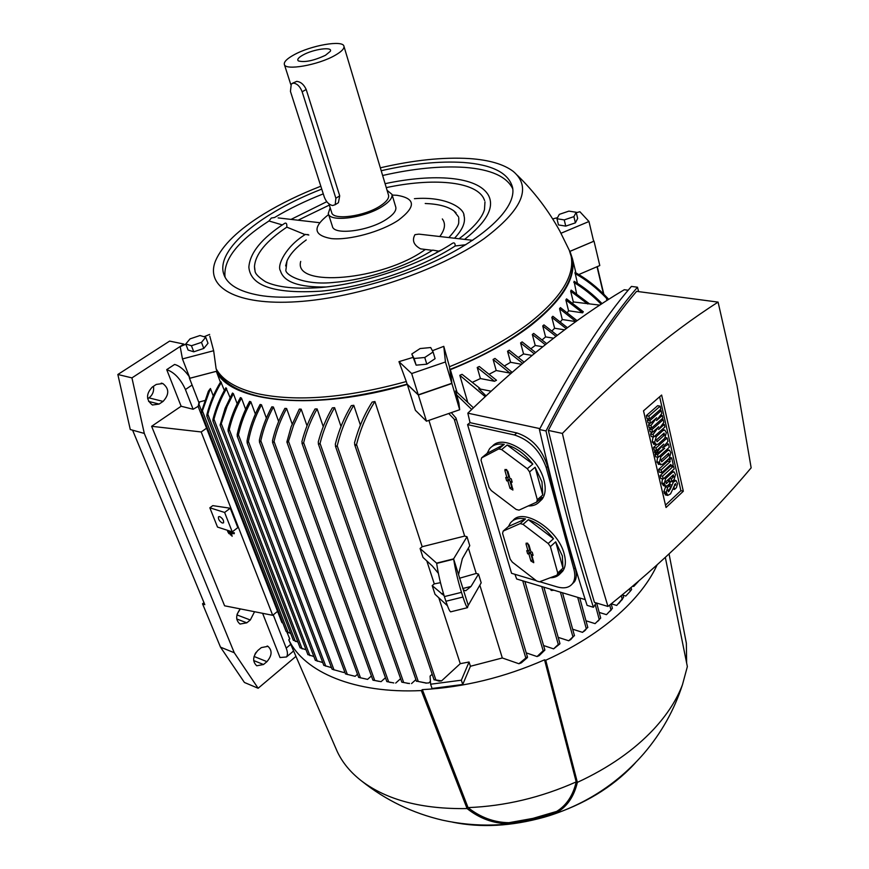 <?xml version="1.0" encoding="UTF-8"?>
<svg xmlns="http://www.w3.org/2000/svg" width="869" height="869" viewBox="0 0 869 869"><rect width="100%" height="100%" fill="white"/><g stroke="black" fill="none" stroke-linecap="round" stroke-linejoin="round"><path stroke-width="1.3" d="M326.212 286.976C299.034 287.443 283.783 282.067 280.459 270.856C276.635 265.469 285.944 246.275 305.497 234.369L308.832 235.032M438.747 251.108L435.011 253.531M306.225 239.942C296.383 247.122 289.964 254.117 286.998 260.928L285.955 269.683C284.076 273.985 302.434 286.031 335.01 282.306C367.022 279.622 407.55 266.207 432.686 250.098L437.889 251M305.128 234.619L286.824 227.146C266.131 241.071 255.356 254.204 254.487 266.555L254.704 269.52M441.615 249.924L438.769 251.108M307.974 234.478L307.398 234.597M254.487 266.555L255.019 270.856C255.03 273.605 258.538 277.233 265.545 281.762C277.602 287.422 296.112 289.334 321.074 287.498C364.437 283.663 419.412 265.088 452.369 243.363C454.259 242.245 455.193 243.114 455.171 245.981C421.172 268.228 365.621 287.02 321.161 291.137C274.637 294.059 250.533 286.086 248.86 267.217C249.903 252.77 261.819 238.16 284.63 223.387C286.194 222.529 286.933 223.572 286.835 226.516L286.824 227.146M282.327 224.919L268.966 220.976L271.334 218.032L274.582 217.5C289.127 208.821 305.356 200.945 323.279 193.863M382.632 175.495C413.351 168.521 440.735 165.816 464.785 167.391C490.844 169.379 506.833 176.537 512.775 188.866M225.06 277.211C223.061 259.853 237.693 241.104 268.966 220.976M381.198 170.715C411.96 163.709 439.377 160.961 463.449 162.47C492.202 164.621 508.561 172.898 512.525 187.302C517.055 207.984 483.251 240.333 426.44 265.023C369.749 289.746 299.099 302.184 259.44 295.319C238.975 291.636 227.059 284.511 223.702 273.952C215.653 249.36 261.211 212.557 321.758 189.105M385.076 183.674C433.674 173.344 477.602 176.157 488.476 195.329C494.743 207.246 486.781 221.932 464.589 239.388M463.774 214.925L464.035 215.784C465.73 222.247 462.558 229.731 454.53 238.225M392.18 195.058L396.883 195.286C415.73 198.382 416.229 206.692 398.371 220.215C381.024 231.795 349.381 240.452 331.328 238.595C313.198 235.271 312.286 227.254 328.623 214.545M421.986 249.034L420.596 248.86C413.687 245.08 411.808 240.344 414.969 234.663L418.923 234.13L459.343 238.779M442.332 218.945C445.851 223.691 445.004 229.546 439.779 236.531M425.386 249.457L425.126 249.631C382.458 280.611 292.94 287.997 300.707 261.439M456.019 212.764L453.846 210.874C447.676 206.431 438.128 203.976 425.213 203.498M483.664 198.241L483.446 197.86C474.246 181.219 432.588 177.743 386.26 187.617M329.318 205.084L298.078 220.205M286.998 260.928L285.629 265.925M465.838 244.71L455.171 245.981M395.688 206.822L395.808 207.235C396.449 210.646 393.494 214.567 386.933 218.977C369.488 231.035 333.468 235.695 332.382 226.266L328.395 213.85M387.063 190.311L391.973 194.363C392.592 197.73 389.605 201.597 383.001 205.986C365.447 217.967 329.308 222.757 328.276 213.47L330.166 207.756M388.465 194.971L388.573 195.329C389.127 198.349 386.455 201.814 380.535 205.736C364.839 216.424 332.588 220.715 331.654 212.405L328.916 203.857M334.978 55.388C318.076 65.186 284.63 70.954 284.315 64.273C283.946 61.753 287.096 58.647 293.765 54.953C310.722 45.351 343.451 39.659 343.972 46.372C344.341 48.773 341.332 51.782 334.978 55.388M292.451 83.261L296.72 81.371C300.75 81.816 303.911 84.521 306.192 89.496L339.714 195.829L338.41 202.694L337.226 203.433M302.151 91.777C300.153 86.628 297.307 83.739 293.581 83.12L291.278 83.913L290.442 91.386L324.311 197.1C326.179 201.89 328.938 204.704 332.577 205.529L335.206 204.704L335.868 198.241L302.151 91.777L306.192 89.496M302.901 55.051C313.264 49.131 333.251 46.372 330.285 51.336L325.462 55.29C313.698 60.743 304.671 62.611 298.371 60.917C296.85 59.581 298.36 57.626 302.901 55.051M380.329 167.815C413.601 160.092 443.299 157.007 469.434 158.571C489.16 159.929 503.792 164.23 513.307 171.454C532.089 187.487 522.312 209.907 484 238.725C439.377 270.302 358.202 297.839 297.198 301.717C235.966 305.758 204.791 287.096 215.545 260.787C222.225 245.275 238.432 229.601 264.187 213.763C280.904 203.574 299.783 194.395 320.835 186.216M569.141 249.979L559.864 231.143C548.469 210.461 534.272 191.821 517.305 175.245M569.293 250.315L571.194 256.529C574.681 275.897 560.798 298.013 529.547 322.855C508.137 339.171 481.437 353.802 449.458 366.729L451.793 383.305L418.271 394.841L407.116 384.152C347.187 400.609 297.6 404.617 258.365 396.166C237.107 390.985 223.322 382.642 217.011 371.128L189.92 378.232L182.457 358.93L180.176 346.601L185.857 344.254M189.084 376.06L189.518 378.363L216.338 371.345C230.752 402.944 315.588 411.624 407.311 384.435L418.358 395.026L451.891 383.49L450.348 369.673C482.48 356.67 509.299 341.962 530.785 325.538C562.102 300.587 575.995 278.362 572.486 258.875L569.988 251.358L594.027 241.169L593.473 240.55M576.288 212.688L579.895 211.732L588.965 221.508L593.646 241.3L569.738 251.423M571.139 256.246L571.802 259.005C579.362 289.41 530.003 337.867 450.229 369.347M407.116 384.152L406.301 381.534C346.318 398.024 296.698 402.065 257.452 393.668C236.194 388.519 222.41 380.209 216.109 368.728L217.011 371.128M531.046 348.632L535.228 345.471L532.317 334.478L533.696 333.414L546.655 343.624M542.202 339.822L545.58 336.9L542.734 325.951L543.94 324.876L557.301 335.369M552.011 330.883L554.618 328.254L551.815 317.348L552.858 316.262L567.479 327.732M560.44 321.802L562.297 319.531L559.549 308.68L560.418 307.593L576.897 320.531L576.18 321.4M567.403 312.568L568.565 310.765L565.86 299.968L566.545 298.871L583.305 311.721L582.578 312.829L565.86 299.968M572.769 303.151L573.323 301.934L570.661 291.202L571.15 290.105L589.171 303.629M576.571 293.679L574.061 281.284C584.001 287.172 593.342 294.624 602.087 303.639M577.429 283.359L575.006 272.388C586.597 278.743 597.59 287.454 607.985 298.534L608.311 299.523L606.421 298.186C596.427 287.791 585.956 279.568 575.006 273.507M199.664 401.88L198.219 406.301L199.055 402.032M281.947 622.291L283.022 623.442M201.532 411.645L208.364 391.202L210.428 388.508L202.412 410.907L201.608 412.829L201.532 411.645M286.249 631.405L290.724 633.501M213.285 395.992L210.428 388.508M221.345 382.458C215.338 392.256 210.83 402.858 207.832 414.241L206.963 416.034L206.855 414.752C209.863 402.879 214.513 391.843 220.791 381.643L224.354 390.453M226.657 388.465C221.193 397.622 216.957 407.865 213.97 419.195L213.057 420.922L212.905 419.521C215.892 407.833 220.226 397.242 225.907 387.759L230.046 397.491M233.392 393.657L227.124 406.279L221.291 423.616L220.085 425.071L225.136 408.213L232.479 393.049L233.392 393.657L237.161 403.737M241.473 398.1C235.836 408.267 231.773 418.739 229.286 429.525L228.308 431.165L228.058 429.514C230.546 418.543 234.663 407.898 240.398 397.589L241.473 398.1L245.623 409.245M250.859 401.815C245.025 412.449 240.898 423.442 238.464 434.793L237.454 436.401L237.161 434.609C239.594 423.16 243.744 412.091 249.609 401.391L250.859 401.815L255.367 414.035M261.504 404.791C255.138 416.479 250.772 428.699 248.415 441.441L247.393 443.071L247.013 441.083C249.37 428.341 253.737 416.132 260.103 404.465L261.504 404.791L266.37 418.108M273.42 407.029C267.5 417.913 263.307 429.167 260.83 440.789L259.733 442.245L259.353 440.246C261.83 428.732 265.99 417.587 271.856 406.79L273.42 407.029L278.634 421.454M286.629 408.506C280.806 419.151 276.614 430.122 274.05 441.43L272.888 442.766L272.486 440.713C275.049 429.623 279.177 418.836 284.902 408.365L286.629 408.506L292.169 424.029M301.163 409.147L293.657 425.039L288.497 441.311L287.27 442.527L286.879 441.973L291.072 426.875L299.273 409.114L301.163 409.147L307.018 425.777M317.12 408.908C311.298 419.01 306.8 430.264 303.639 442.679L302.379 443.798L301.912 441.604C305.062 429.601 309.44 418.728 315.045 408.984L317.12 408.908L323.257 426.625M334.598 407.67C328.124 418.695 323.268 430.6 320.053 443.386L318.738 444.407L318.239 442.115C321.432 429.873 326.136 418.467 332.327 407.876L334.598 407.67L340.996 426.44M353.781 405.291C346.318 417.511 340.8 431.013 337.215 445.808L335.858 446.742L335.304 444.276C338.834 430.274 344.157 417.402 351.282 405.649L353.781 405.291L360.374 425.06M374.919 401.543C366.772 414.133 360.646 428.46 356.54 444.515L355.117 445.308L354.519 442.766C358.625 427.581 364.502 414.024 372.149 402.086L374.919 401.532L422.182 546.72L464.665 536.075L428.928 420.357M418.358 395.026L426.473 421.204L415.393 410.298L407.311 384.435M216.338 371.345L220.433 382.23M293.461 640.225L297.904 642.061M300.261 647.807L306.04 649.784M308.05 654.65L313.872 656.519M315.501 660.375L322.747 662.536M323.996 665.404L331.513 667.664M332.675 669.412L343.744 672.497L344.645 671.704M357.485 674.235L355.128 676.31L346.036 674.072M359.179 677.494L367.554 679.373M371.4 675.973L367.565 679.373M379.134 681.394L372.899 680.112L381.067 681.654L385.467 677.733M393.809 682.947L386.835 681.589L393.809 682.947M400.598 678.667L395.71 683.077M409.484 683.566L401.826 682.176L409.484 683.566M415.893 679.612L411.537 683.577M426.44 683.143L416.62 681.155L426.538 683.056M430.416 681.405L428.656 683.012M518.912 663.742L527.07 657.007L527.385 657.616L521.281 662.873L518.912 663.742L502.315 657.974L470.433 666.262L462.742 684.49L432.045 688.487L430.6 684.218L430.079 676.136L432.186 674.225M464.665 536.075L467.001 536.738L469.76 545.689L462.341 558.669L458.55 574.605L453.683 559.18L436.672 563.427C438.139 573.692 440.713 584.75 444.385 596.59L445.895 601.261C447.991 607.648 449.566 611.179 450.62 611.852L451.098 611.722M438.367 573.334L432.447 566.132L422.986 557.398L420.075 548.502L422.182 546.72M420.075 548.502L436.586 563.134L453.585 558.886L467.001 536.738M453.585 558.886L453.683 559.18C455.258 569.434 457.854 580.481 461.472 592.354L462.96 597.036L445.895 601.261M459.495 578.243L476.212 573.442L478.504 574.105L471.02 586.456L465.773 590.735L463.416 590.029L458.55 574.605M444.092 595.667L432.197 585.619L434.283 583.881L440.474 582.675M471.02 586.456L462.742 588.509M443.375 593.321L441.419 593.809M478.504 574.105L481.187 582.817L468.261 605.389L463.416 590.029M432.197 585.619L435.021 594.277L447.459 605.758M502.315 657.974L479.84 585.185M438.802 597.763L460.255 663.666L469.064 662.004L470.433 666.262M468.174 605.096L467.489 607.67C466.523 606.986 465.013 603.444 462.96 597.036M441.571 680.872L439.193 681.144L434.228 679.677L441.571 680.872L460.255 663.666M451.304 412.623L455.986 418.032L455.953 419.488L454.878 419.89L448.708 413.525M476.212 573.442L468.38 548.089M450.348 369.673L456.996 392.136M467.565 401.717L459.81 375.289L462.08 374.333L479.786 388.28L478.765 388.747L490.996 391.18M472.671 382.164L480.416 378.558L477.233 367.478L479.308 366.49L496.492 380.264L494.483 381.274L477.233 367.478M489.432 374.083L496.21 370.52L493.103 359.451L494.993 358.441L511.798 372.051L509.962 373.083L493.103 359.451M504.693 365.784L510.57 362.297L507.539 351.25L509.245 350.218L524.029 362.069M518.543 357.289L523.562 353.944L520.596 342.918L522.139 341.875L535.554 352.51M545.287 344.7L532.317 334.478M426.809 560.929L434.283 583.881M601.185 304.226C592.669 295.482 583.534 288.204 573.801 282.392M430.6 684.218L461.341 680.199L469.064 662.004M461.341 680.199L462.742 684.49M189.518 378.363L198.708 402.119L204.715 400.555M426.473 421.204L459.679 409.733L458.886 402.988L455.606 390.996L473.399 407.767M451.891 383.49L459.679 409.733M537.064 656.551L543.168 650.729L544.896 650.055L539.214 655.617L537.064 656.551L526.223 652.869M471.682 409.429L456.41 394.624M578.743 274.561L599.795 265.545L594.027 241.169M573.323 301.934L599.806 305.138M568.565 310.765L582.578 312.829M562.297 319.531L575.897 321.606M554.618 328.254L564.644 329.829M545.58 336.9L553.596 338.204M535.228 345.471L542.723 346.731M523.562 353.944L532.013 355.421M510.57 362.297L521.422 364.263M496.21 370.52L509.962 373.083M480.416 378.558L494.483 381.274M486.021 395.797L478.765 388.747M587.77 303.987L570.661 291.202M575.941 321.573L559.549 308.68M632.773 586.173L633.729 586.456L638.552 581.263M566.23 328.656L551.815 317.348M555.997 336.368L542.734 325.951M606.475 614.655L612.395 608.398L606.475 614.655L599.186 612.428M616.708 605.443L611.265 603.825M616.708 605.454L623.312 597.676L618.902 603.39M629.612 588.834L630.231 591.268L625.789 596.047L622.986 595.222M595.102 623.627L600.696 618.087L595.102 623.627L585.978 620.781M583.903 631.187L582.534 632.35L572.671 629.21M582.534 632.35L587.498 627.581L584.164 631.274M570.401 639.703L568.728 640.779L558.17 637.346M568.728 640.779L574.137 635.739L570.52 639.747M559.788 643.951L553.607 648.871L543.57 645.526M193.124 409.266L181.132 406.247L166.718 369.629C174.397 372.345 180.633 378.982 185.423 389.529L193.124 409.266L198.219 406.301M355.16 445.341L356.236 445.189M454.878 419.89L455.953 419.488M522.551 363.307L507.539 351.25M534.142 353.672L520.596 342.918M553.607 648.871L558.3 644.418L559.788 643.962M485.141 396.612L459.81 375.289M630.231 591.268L631.35 589.845M585.239 599.621L516.675 578.993L514.948 574.311M536.292 580.688L511.559 573.301L467.576 424.615L514.426 434.967C529.601 439.899 540.192 450.783 546.221 467.609L573.855 569.065C575.441 575.169 575.017 579.992 572.562 583.544C569.282 587.748 564.09 588.856 557.018 586.868L539.747 581.719M539.899 428.613L467.837 413.166L470.042 422.66L467.576 424.615M467.837 413.166C522.486 360.287 574.637 319.14 624.279 289.725L628.2 290.246M470.042 422.66L516.892 432.947C531.937 437.965 542.158 449.143 547.568 466.457L560.777 518.836L575.126 567.881C576.907 573.736 576.679 578.374 574.442 581.785L572.247 583.957M512.884 520.629C523.105 507.051 558.517 529.775 564.242 554.161C566.121 561.341 565.621 567.001 562.732 571.139L560.266 573.616M492.365 446.231C503.412 432.795 538.041 455.215 543.961 480.22C546.058 488.28 545.439 494.613 542.104 499.208L539.367 501.847M529.579 471.921L535.087 467.24L541.984 481.926L542.756 495.004L537.324 499.718L529.579 471.921L527.309 468.717L501.619 449.577L498.73 448.915L481.632 457.854L481.046 460.298L489.062 487.476L491.257 490.55L516.11 509.408L518.967 510.157L536.629 502.13L537.324 499.718M536.629 502.13L542.05 497.416L540.149 500.913C537.379 504.433 533.392 506.116 528.189 505.964M550.403 546.612L555.693 541.832L562.341 555.899L562.971 568.152L557.735 572.964L550.403 546.612L548.187 543.516L523.029 524.365L520.183 523.594L503.184 531.089L502.575 533.349L510.179 559.136L512.319 562.124L536.662 580.97L539.486 581.817L557.029 575.18L557.735 572.964M557.029 575.18L562.243 570.368L560.842 572.877C558.43 576.093 554.889 577.722 550.196 577.766M503.184 531.089L508.495 526.473L510.331 523.062C513.59 518.967 518.663 517.587 525.528 518.923L520.183 523.594M523.029 524.365L528.374 519.684C537.629 522.856 546.004 529.21 553.499 538.747L548.187 543.516M562.971 568.152L555.693 541.832M553.499 538.747L528.374 519.684M525.528 518.923L508.495 526.473M526.049 544.124L526.169 543.103L528.96 544.939L530.937 551.837L532.219 552.206L533.11 555.334L531.828 554.965L533.751 562.688L530.894 560.983L528.928 554.14L527.646 553.77L526.744 550.653L528.026 551.011L526.049 544.124L527.407 543.092M527.809 543.342L529.71 549.979L528.026 551.011M528.71 550.588L529.21 552.347L530.492 552.706L532.501 559.745L533.62 561.2M527.646 553.77L529.21 552.347M528.928 554.14L530.492 552.706M531.828 554.965L532.686 553.857M481.632 457.854L487.151 453.336L489.519 448.828C492.832 444.83 497.752 443.331 504.281 444.341L498.73 448.915M501.619 449.577L507.17 445.004C516.577 447.904 525.126 454.248 532.827 464.057L527.309 468.717M542.756 495.004L535.087 467.24M532.827 464.057L507.17 445.004M504.281 444.341L487.151 453.336M504.911 470.563L505.063 469.423L507.865 471.27L509.951 478.558L511.254 478.873L512.199 482.176L510.896 481.85L512.916 490.051L510.016 488.335L507.941 481.122L506.649 480.796L505.704 477.505L506.996 477.831L504.911 470.563L506.431 469.466M506.681 469.629L508.745 476.82L506.996 477.831M507.702 477.418L508.267 479.384L509.56 479.699L511.689 487.118L512.829 488.617M506.649 480.796L508.267 479.384M507.941 481.122L509.56 479.699M510.896 481.85L511.798 480.763M593.418 607.279L587.086 605.356C570.314 553.749 554.422 495.134 539.421 429.525C572.008 367.131 602.673 319.434 631.426 286.422L637.477 287.215C608.908 320.357 578.417 368.271 546.004 430.948C560.929 496.764 576.734 555.541 593.418 607.279L596.188 602.912M539.421 429.525L546.004 430.948M638.639 291.626L637.477 287.215M718.087 302.108L636.597 291.354C608.876 323.561 579.449 369.912 548.339 430.416L570.748 521.433L594.429 602.38L607.952 606.453C661.581 563.688 709.321 517.489 751.153 467.848L737.042 385.586L718.087 302.108C669.065 333.348 617.164 377.124 562.384 433.425L548.339 430.416M562.384 433.425L583.544 524.778L607.952 606.453M554.009 590.225L551.294 590.464L550.968 589.312M551.294 590.464L550.305 589.106M666.045 507.507L643.516 410.831L661.635 395.047L683.327 491.235L666.045 507.507M659.636 396.796L680.883 490.67L665.491 505.139M665.643 494.917L663.84 491.702L665.85 486.205M668.945 485.184L669.347 483.979M669.847 482.892L671.042 481.372M673.627 480.003L675.756 480.481M663.221 479.015L662.569 476.19L673.551 466.077L674.192 468.902L663.221 479.015L660.755 478.461L660.103 475.636L670.401 466.164M658.745 464.394L656.877 461.776L657.637 457.224M666.751 449.599L669 450.088M654.14 444.374L652.206 441.691L653.097 436.901M662.102 429.514L664.394 429.992M650.49 423.246L649.882 420.618L661.168 410.679L661.798 413.459L656.529 420.553L662.254 415.491L662.851 418.108L651.609 428.059L651 425.441L656.692 417.772L650.49 423.246L648.002 422.747L647.383 420.118L648.785 418.891M651.609 428.059L649.121 427.559L648.513 424.941L649.86 423.116M647.025 418.543L646.34 415.599L657.648 405.693L660.147 406.171L660.809 409.114L649.523 419.043L647.025 418.543M652.576 432.241L651.967 429.623L663.199 419.662L663.829 422.432L658.583 429.525L664.285 424.441L664.883 427.048L653.684 437.031L653.086 434.424L658.745 426.755L652.576 432.241L650.088 431.73L649.48 429.123L650.848 427.906M653.684 437.031L651.196 436.51L650.599 433.913L651.935 432.11M656.616 450.511L656.03 447.969L667.164 437.954L667.957 441.441L662.515 447.926L668.543 444.048L669.282 447.296L658.202 457.355L657.594 454.704L664.687 448.274L657.236 453.173L656.986 452.086L663.731 444.092L656.616 450.511L654.14 449.99L653.553 447.448L656.421 444.863M658.202 457.355L655.726 456.812L655.117 454.172L656.421 452.988M657.236 453.173L654.759 452.64L654.509 451.565L655.574 450.294M661.754 472.703L661.124 469.977L670.195 461.656L669.749 459.69L671.694 457.909L673.203 464.567L671.27 466.349L670.814 464.383L661.754 472.703L659.289 472.149L658.659 469.423L667.729 461.124L667.468 459.951M663.644 485.684L661.809 482.979L662.536 478.862M671.531 471.346L673.703 471.845M671.933 481.578L671.324 478.949L673.725 476.733L673.301 474.854L665.871 481.73L666.306 483.609L669.369 480.774L669.966 483.403L667.588 485.608L665.697 486.151L664.274 483.533L665.654 478.602L672.334 472.421L674.094 471.921L675.495 474.637L674.116 479.547L671.933 481.578L669.478 481.024L668.978 478.862M671.324 478.949L669.358 478.504M673.725 476.733L671.748 476.288M669.369 480.774L667.392 480.329M669.749 459.69L668.131 459.343M671.694 457.909L669.923 457.528M670.195 461.656L667.729 461.124M661.124 469.977L658.659 469.423M671.27 466.349L669.173 465.893M668.543 444.048L666.186 443.559M667.164 437.954L665.35 437.574M656.03 447.969L653.553 447.448M656.986 452.086L654.509 451.565M657.594 454.704L655.117 454.172M664.285 424.441L662.591 424.105M663.199 419.662L661.472 419.325M651.967 429.623L649.48 429.123M653.086 434.424L650.599 433.913M649.523 419.043L648.839 416.088L646.34 415.599M648.839 416.088L660.147 406.171M662.254 415.491L660.538 415.165M661.168 410.679L659.408 410.342M649.882 420.618L647.383 420.118M651 425.441L648.513 424.941M656.171 444.798L654.694 442.212L656.28 436.586L662.993 430.589L664.839 430.09L666.317 432.686L664.742 438.269L658.05 444.287L653.694 444.276M664.513 435.043L657.029 441.756L656.584 439.823L664.079 433.11L664.513 435.043L662.406 434.609M660.788 464.85L659.354 462.319L660.929 456.725L667.577 450.696L669.423 450.175L670.857 452.716L669.304 458.267L662.678 464.318L658.322 464.307M669.076 455.074L661.657 461.841L661.222 459.929L668.641 453.173L669.076 455.074L667.034 454.639M662.569 476.19L660.103 475.636M673.551 466.077L671.943 465.73M670.292 489.149L668.413 491.789L668.087 490.366L670.433 488.182L669.793 485.38L667.674 487.346L666.295 492.278L667.74 495.417L670.51 493.907L675.495 483.555L675.778 484.783L673.855 486.575L674.507 489.443L676.43 487.65L677.538 483.675L676.104 480.568L673.421 482.002L670.292 489.149L669.575 488.986M669.793 485.38L668.228 485.021M675.778 484.783L674.594 484.511M674.507 489.443L672.878 489.073M683.327 491.235L680.883 490.67M277.559 611.352L272.703 615.306L224.604 605.802L151.619 426.299L181.132 406.247M206.572 428.2L201.195 431.958L151.619 426.299M272.703 615.306L201.195 431.958M230.252 508.235L212.796 505.628L209.842 507.8L224.604 512.449L232.229 531.861L237.824 527.635L230.252 508.235L224.604 512.449M228.971 533.696L228.482 531.068L227.58 531.35L228.971 533.696L227.58 531.35M230.079 531.165L230.654 532.643L233.978 533.164L234.206 533.729L230.882 533.208L232.11 536.314L231.447 533.294M234.206 533.729L234.358 532.806L231.045 532.273L230.687 531.361M228.873 530.763L230.546 535L229.492 530.97M273.246 614.861L286.216 648.122C287.748 652.195 287.824 655.139 286.455 656.975L280.014 657.54L262.612 613.308M292.234 652.141L293.548 650.827M189.17 376.538C184.445 369.857 179.59 365.827 174.604 364.448L166.718 369.629M261.33 647.601L267.967 646.33C272.421 650.501 272.073 655.606 266.935 661.657L263.503 664.513L256.746 665.795C252.325 661.581 252.705 656.464 257.865 650.446L261.33 647.601M254.563 611.722L250.305 619.999L246.796 622.823L240.007 624.051C235.488 620.108 235.597 615.056 240.3 608.897M156.29 384.424L162.807 383.522C169.292 388.573 169.379 394.548 163.068 401.413L159.103 404.074L152.423 404.997C145.981 399.87 145.938 393.896 152.292 387.063L156.29 384.424M295.96 656.388L258.136 688.259L234.261 652.738L144.297 433.425L131.936 377.885L183.88 344.07L184.217 344.939M254.889 654.292L256.105 652.315M237.139 614.144L240.257 608.941M147.654 398.73L148.957 397.872C152.662 395.015 154.171 391.148 153.476 386.281M144.297 433.425L130.285 429.536L117.847 374.496L169.629 341.093L183.88 344.07M117.847 374.496L131.936 377.885M258.136 688.259L244.417 682.469L220.498 647.155L234.261 652.738M220.498 647.155L202.52 603.781L203.976 602.651M132.599 430.177L204.812 604.661L202.52 603.781M232.229 531.861L217.5 527.059L209.842 507.8M222.29 523.029C219.346 521.204 218.086 519.119 218.51 516.773L219.748 516.588C222.692 518.413 223.963 520.498 223.539 522.845L222.29 523.029M232.11 536.314L229.525 530.981M230.546 535L228.33 530.59M421.313 690.573L422.345 689.628C463.688 687.379 504.422 677.44 544.548 659.821L545.743 660.234L577.364 782.372C574.203 795.917 567.718 805.769 557.898 811.907C541.452 817.762 524.778 821.694 507.887 823.725C493.049 823.421 479.438 818.37 467.087 808.572L421.313 690.573C354.78 693.853 304.172 672.193 288.758 639.78L289.779 638.932L286.976 632.252M657.083 564.948C650.555 579.21 640.16 593.375 625.908 607.442C604.987 627.82 578.265 645.417 545.743 660.234M665.328 557.42L687.357 666.61L682.469 684.707C676.734 699.882 667.077 714.807 653.466 729.482C633.805 750.381 608.43 768.011 577.364 782.372M544.548 659.821L576.201 781.904C540.898 797.601 504.846 806.171 468.054 807.605L422.345 689.628M685.272 637.607L686.358 643.245L686.64 663.036M576.201 781.904C573.04 795.439 566.545 805.281 556.692 811.407L532.936 818.381L508.876 822.704C494.005 822.432 480.394 817.392 468.054 807.605M635.5 762.689L633.479 764.916C612.189 787.444 584.131 804.368 549.306 815.676L544.255 817.186C511.493 826.278 480.959 827.951 452.63 822.193M557.898 811.907L556.692 811.407M467.087 808.572C422.073 809.278 386.901 800.077 361.58 780.981C350.446 772.345 342.299 762.45 337.139 751.316L288.758 639.78M508.876 822.704L507.887 823.725M432.404 350.718L443.777 346.34L449.458 366.729M406.301 381.534L398.969 361.656L412.873 357.441M209.798 336.173L213.655 350.728L216.109 368.728M213.655 350.728L182.457 358.93M204.052 336.737L209.657 334.424M185.749 343.972L188.073 350.022L193.765 351.815L203.78 348.436L207.995 343.288L205.725 337.237L201.478 342.364L191.441 345.743L185.749 343.972L190.061 338.867L200 335.521L205.725 337.237M203.78 348.436L201.478 342.364M193.765 351.815L191.441 345.743M552.673 218.945L557.54 217.652M588.965 221.508L560.961 233.272M556.953 218.738L558.474 224.93L565.752 226.114L575.397 222.855L577.668 218.445L576.19 212.253L573.898 216.642L564.231 219.9L556.953 218.738L559.31 214.361L568.891 211.124L576.19 212.253M565.752 226.114L564.231 219.9M575.397 222.855L573.898 216.642M443.777 346.34L445.449 361.971L411.667 373.551L398.969 361.656M451.793 383.305L445.449 361.971M418.271 394.841L411.667 373.551M411.808 353.998L416.142 365.165L426.809 364.187L435.097 358.669L433.088 351.978L424.767 357.485L414.089 358.484L411.808 353.998L420.096 348.556L430.698 347.535L433.088 351.978M416.142 365.165L414.089 358.484M426.809 364.187L424.767 357.485M335.868 198.241L339.714 195.829M199.001 404.302L201.651 411.156M202.412 410.907L288.247 632.86M207.832 414.241L295.395 641.485M213.97 419.195L302.151 648.937M221.291 423.616L309.896 655.65M229.286 429.525L317.315 661.276M238.464 434.793L325.777 666.197M248.415 441.441L334.033 669.956M260.83 440.789L347.372 674.507M274.05 441.43L360.505 677.863M288.497 441.311L374.713 680.438M303.639 442.679L388.628 681.796M320.053 443.386L403.574 682.241M337.215 445.808L418.195 681.253M461.472 592.354L444.385 596.59M454.291 419.434L525.734 657.692M606.421 298.186L606.964 300.478M597.025 266.729L603.444 293.831M522.725 580.818L543.168 650.729M609.701 605.074L610.94 609.81M621.302 595.721L622.182 599.121M595.2 604.466L599.186 619.347M577.7 597.351L586.26 628.635M560.418 592.158L572.888 636.716M356.54 444.515L435.771 679.656M541.735 586.532L558.3 644.418M547.568 466.457L546.221 467.609M575.126 567.881L573.855 569.065M516.892 432.947L514.426 434.967M530.894 560.983L532.501 559.745M510.016 488.335L511.689 487.118M672.334 472.421L670.749 472.073M665.654 478.602L664.068 478.243M664.274 483.533L661.809 482.979M664.47 484.402L662.015 483.837M662.993 430.589L661.287 430.242M656.28 436.586L654.574 436.238M654.694 442.212L652.206 441.691M654.868 442.951L652.38 442.43M667.577 450.696L665.926 450.348M660.929 456.725L659.278 456.377M659.354 462.319L656.877 461.776M659.517 463.047L657.051 462.504M674.453 481.035L672.888 480.687M673.421 482.002L670.966 481.448M671.639 484.989L669.184 484.435M669.108 491.148L668.218 490.942M667.674 487.346L665.219 486.781M666.295 492.278L663.84 491.702M666.664 493.874L664.209 493.31M290.735 644.342L286.216 648.122M192.103 385.032L185.423 389.529M254.052 656.464L266.935 661.657M253.65 660.516L263.503 664.513M236.944 614.915L250.305 619.999M236.737 618.978L246.796 622.823M148.957 397.872L163.068 401.413M148.577 401.402L159.103 404.074M303.802 234.413L305.182 234.587M223.702 273.952L224.289 275.56M278.134 217.913L291.158 219.412M291.615 219.466L319.053 222.627M484.978 201.869L484.478 209.625C481.969 218.217 473.496 227.928 459.06 238.747M326.777 201.684L291.017 219.401M458.778 217.837L458.723 222.421C458.778 225.136 455.497 230.187 448.882 237.574M464.035 215.784C464.437 208.364 446.036 196.025 414.415 198.686M459.897 238.845L472.693 240.322M458.517 216.87L453.846 210.874M484.641 200.554L483.446 197.86M420.596 248.86L432.338 250.315M436.488 250.826L438.845 251.119M391.973 194.363L395.808 207.235M284.391 64.545L290.767 84.478M335.206 204.704L338.41 202.694M343.972 46.372L388.573 195.329M572.486 258.875L575.919 272.909M375.245 680.579L373.257 680.264M391.854 682.534L389.725 682.35M409.408 683.371L407.159 683.327M428.015 682.98L425.625 683.099M467.489 607.67L450.62 611.852M611.211 603.868L612.395 608.398M622.801 594.483L623.573 597.514M621.063 600.74L622.41 599.371M596.677 603.064L600.696 618.087M579.753 597.97L587.824 627.516M562.504 592.777L574.485 635.728M198.023 406.149L281.914 622.584M272.529 442.31L358.647 677.407M286.889 442.028L372.888 680.112M301.967 443.233L386.835 681.589M318.304 443.766L401.826 682.165M220.096 425.093L307.919 654.705M335.391 446.014L416.479 681.329M212.84 420.792L300.142 647.883M228.047 430.926L315.338 660.386M597.275 266.62L603.814 294.178M354.617 444.493L434.098 679.906M237.172 436.108L323.822 665.382M206.768 415.958L293.353 640.334M247.078 442.712L332.077 669.184M201.434 412.818L286.151 631.524M259.397 441.843L345.471 673.909M455.986 418.032L527.526 657.203M585.51 630.101L583.762 631.274M571.042 639.323L569.152 640.442M598.86 620.357L597.253 621.607M611.157 610.125L609.68 611.428M543.864 587.172L559.951 643.581M524.887 581.47L544.896 650.055M631.09 587.596L631.6 589.606M574.442 581.785L572.562 583.544M542.104 499.208L540.149 500.913M562.732 571.139L560.842 572.877M665.697 486.151L663.232 485.586M667.74 495.417L665.285 494.841M293.211 651.316L286.455 656.975M267.163 646.015L267.967 646.33M161.21 383.131L162.807 383.522M289.735 638.976L289.051 637.401M686.358 643.245L669.065 553.955M682.469 684.707C674.203 710.125 661.331 733.067 643.864 753.532C618.185 782.991 586.673 803.706 549.306 815.676M544.255 817.186C510.483 826.593 476.57 827.581 442.538 820.184C412.493 813.156 385.51 800.088 361.58 780.981M571.194 256.529L571.802 259.005"/></g></svg>
